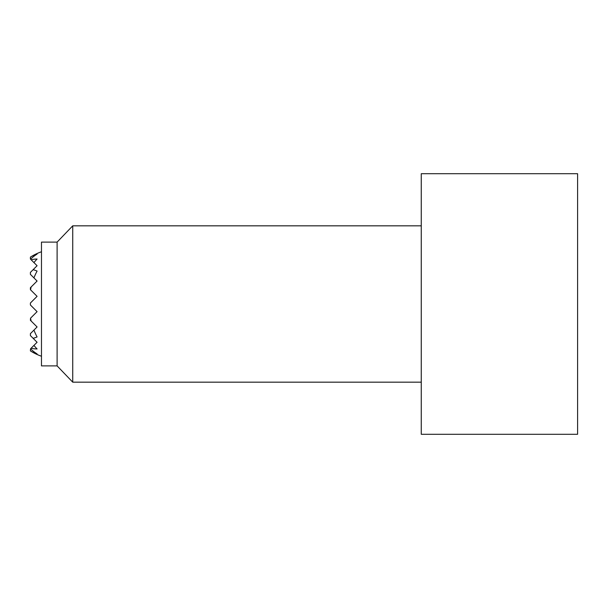 <?xml version="1.0" encoding="UTF-8"?>
<svg xmlns="http://www.w3.org/2000/svg" width="608" height="608" viewBox="0 0 608 608"><rect width="100%" height="100%" fill="white"/><g stroke="black" fill="none" stroke-linecap="round" stroke-linejoin="round"><path stroke-width="0.91" d="M41.473 251.758A55.374 55.374 0 0 0 30.4 257.1L30.4 259.054L37.08 265.726L30.4 272.407L30.4 274.36L37.08 281.04L30.4 287.713L30.4 289.666L37.08 296.347L30.4 303.02L30.4 304.98L37.08 311.653L30.544 318.182A54.272 38.38 90 0 0 31.152 321.039L37.08 326.96L33.942 330.098A54.272 38.38 90 0 0 37.08 336.916A34.702 24.533 90 0 1 33.09 338.284L37.08 342.274L33.942 345.405A55.374 39.155 90 0 0 37.08 348.954A44.954 31.791 90 0 1 31.152 348.194L30.544 348.802A54.332 38.418 90 0 0 37.08 353.894A51.026 36.085 90 0 1 30.4 350.892L30.544 348.802M30.544 318.182L30.4 320.287L31.152 321.039M33.942 330.098L30.4 333.64L30.4 335.593L33.09 338.284M33.942 345.405L31.152 348.194M33.09 269.716A34.702 24.533 90 0 1 37.08 271.084A54.272 38.38 90 0 0 33.942 277.902M31.152 286.961A54.272 38.38 90 0 0 30.544 289.818M30.4 257.108A51.026 36.085 90 0 1 37.08 254.106A54.332 38.418 90 0 0 30.544 259.198M31.152 259.806A44.954 31.791 90 0 1 37.08 259.046A55.374 39.155 90 0 0 33.942 262.595M421.26 225.826L72.74 225.826L72.74 382.174L57.106 365.887L41.473 365.887L41.473 242.113L57.106 242.113L57.106 365.887M577.6 173.713L577.6 434.287L421.26 434.287L421.26 173.713L577.6 173.713M30.4 350.9A55.374 55.374 0 0 0 41.473 356.242M57.106 242.113L72.74 225.826M421.26 382.174L72.74 382.174"/></g></svg>
